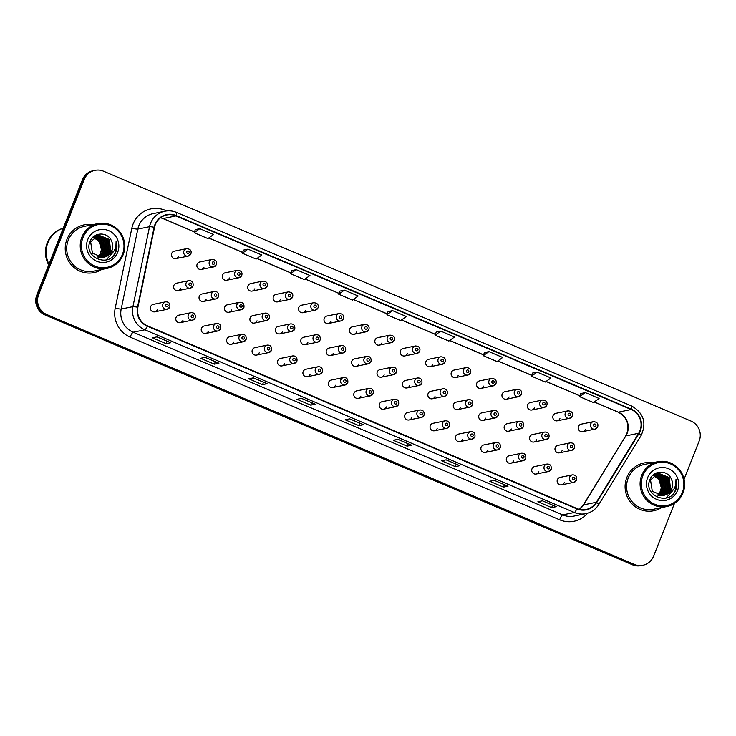 <?xml version="1.0" encoding="UTF-8"?>
<svg xmlns="http://www.w3.org/2000/svg" width="736" height="736" viewBox="0 0 736 736"><rect width="100%" height="100%" fill="white"/><g stroke="black" fill="none" stroke-linecap="round" stroke-linejoin="round"><path stroke-width="1.1" d="M195.196 317.869A3.809 3.708 -101.6 0 1 188.904 318.817A3.809 3.708 -101.6 0 1 190.983 312.671L178.738 315.183A3.809 3.708 78.4 0 0 176.649 321.328A3.809 3.708 78.4 0 0 182.942 320.381M220.616 328.679A3.809 3.708 -101.6 0 1 214.323 329.627A3.809 3.708 -101.6 0 1 216.412 323.481L204.157 325.993A3.809 3.708 78.4 0 0 202.078 332.138A3.809 3.708 78.4 0 0 208.362 331.191M246.036 339.489A3.809 3.708 -101.6 0 1 239.752 340.446A3.809 3.708 -101.6 0 1 241.831 334.3L229.586 336.803A3.809 3.708 78.4 0 0 227.498 342.948A3.809 3.708 78.4 0 0 233.79 342.001M271.464 350.308A3.809 3.708 -101.6 0 1 265.172 351.256A3.809 3.708 -101.6 0 1 267.26 345.11L255.006 347.622A3.809 3.708 78.4 0 0 252.926 353.768A3.809 3.708 78.4 0 0 259.21 352.82M296.884 361.118A3.809 3.708 -101.6 0 1 290.6 362.066A3.809 3.708 -101.6 0 1 292.68 355.92L280.425 358.432A3.809 3.708 78.4 0 0 278.346 364.578A3.809 3.708 78.4 0 0 284.639 363.63M322.313 371.938A3.809 3.708 -101.6 0 1 316.02 372.885A3.809 3.708 -101.6 0 1 318.099 366.74L305.854 369.251A3.809 3.708 78.4 0 0 303.775 375.397A3.809 3.708 78.4 0 0 310.058 374.449M347.732 382.748A3.809 3.708 -101.6 0 1 341.449 383.695A3.809 3.708 -101.6 0 1 343.528 377.55L331.274 380.061A3.809 3.708 78.4 0 0 329.194 386.207A3.809 3.708 78.4 0 0 335.487 385.259M373.161 393.558A3.809 3.708 -101.6 0 1 366.868 394.514A3.809 3.708 -101.6 0 1 368.948 388.369L356.702 390.88A3.809 3.708 78.4 0 0 354.623 397.017A3.809 3.708 78.4 0 0 360.907 396.069M398.581 404.377A3.809 3.708 -101.6 0 1 392.297 405.324A3.809 3.708 -101.6 0 1 394.376 399.179L382.122 401.69A3.809 3.708 78.4 0 0 380.043 407.836A3.809 3.708 78.4 0 0 386.326 406.888M424.01 415.187A3.809 3.708 -101.6 0 1 417.717 416.134A3.809 3.708 -101.6 0 1 419.796 409.989L407.551 412.5A3.809 3.708 78.4 0 0 405.462 418.646A3.809 3.708 78.4 0 0 411.755 417.698M449.429 426.006A3.809 3.708 -101.6 0 1 443.136 426.954A3.809 3.708 -101.6 0 1 445.225 420.808L432.97 423.32A3.809 3.708 78.4 0 0 430.891 429.465A3.809 3.708 78.4 0 0 437.175 428.518M474.849 436.816A3.809 3.708 -101.6 0 1 468.565 437.764A3.809 3.708 -101.6 0 1 470.644 431.618L458.39 434.13A3.809 3.708 78.4 0 0 456.311 440.275A3.809 3.708 78.4 0 0 462.604 439.328M500.278 447.635A3.809 3.708 -101.6 0 1 493.985 448.583A3.809 3.708 -101.6 0 1 496.073 442.437L483.819 444.949A3.809 3.708 78.4 0 0 481.74 451.094A3.809 3.708 78.4 0 0 488.023 450.138M525.697 458.445A3.809 3.708 -101.6 0 1 519.414 459.393A3.809 3.708 -101.6 0 1 521.493 453.247L509.238 455.759A3.809 3.708 78.4 0 0 507.159 461.904A3.809 3.708 78.4 0 0 513.452 460.957M551.126 469.255A3.809 3.708 -101.6 0 1 544.833 470.203A3.809 3.708 -101.6 0 1 546.912 464.057L534.667 466.569A3.809 3.708 78.4 0 0 532.588 472.714A3.809 3.708 78.4 0 0 538.872 471.767M576.546 480.074A3.809 3.708 -101.6 0 1 570.262 481.022A3.809 3.708 -101.6 0 1 572.341 474.876L560.087 477.388A3.809 3.708 78.4 0 0 558.008 483.534A3.809 3.708 78.4 0 0 564.3 482.586M169.768 307.05A3.809 3.708 -101.6 0 1 163.484 307.998A3.809 3.708 -101.6 0 1 165.563 301.852L153.309 304.364A3.809 3.708 78.4 0 0 151.23 310.509A3.809 3.708 78.4 0 0 157.513 309.562M218.436 296.663A3.809 3.708 -101.6 0 1 212.152 297.611A3.809 3.708 -101.6 0 1 214.231 291.465L201.977 293.977A3.809 3.708 78.4 0 0 199.898 300.122A3.809 3.708 78.4 0 0 206.19 299.175M243.864 307.473A3.809 3.708 -101.6 0 1 237.572 308.43A3.809 3.708 -101.6 0 1 239.66 302.284L227.406 304.796A3.809 3.708 78.4 0 0 225.326 310.932A3.809 3.708 78.4 0 0 231.61 309.985M269.284 318.292A3.809 3.708 -101.6 0 1 263 319.24A3.809 3.708 -101.6 0 1 265.08 313.094L252.825 315.606A3.809 3.708 78.4 0 0 250.746 321.752A3.809 3.708 78.4 0 0 257.039 320.804M294.713 329.102A3.809 3.708 -101.6 0 1 288.42 330.05A3.809 3.708 -101.6 0 1 290.499 323.904L278.254 326.416A3.809 3.708 78.4 0 0 276.175 332.562A3.809 3.708 78.4 0 0 282.458 331.614M320.132 339.922A3.809 3.708 -101.6 0 1 313.849 340.869A3.809 3.708 -101.6 0 1 315.928 334.724L303.674 337.235A3.809 3.708 78.4 0 0 301.594 343.381A3.809 3.708 78.4 0 0 307.887 342.433M345.561 350.732A3.809 3.708 -101.6 0 1 339.268 351.679A3.809 3.708 -101.6 0 1 341.348 345.534L329.102 348.045A3.809 3.708 78.4 0 0 327.014 354.191A3.809 3.708 78.4 0 0 333.307 353.243M370.981 361.542A3.809 3.708 -101.6 0 1 364.697 362.498A3.809 3.708 -101.6 0 1 366.776 356.353L354.522 358.864A3.809 3.708 78.4 0 0 352.443 365.01A3.809 3.708 78.4 0 0 358.726 364.053M396.4 372.361A3.809 3.708 -101.6 0 1 390.117 373.308A3.809 3.708 -101.6 0 1 392.196 367.163L379.951 369.674A3.809 3.708 78.4 0 0 377.862 375.82A3.809 3.708 78.4 0 0 384.155 374.872M421.829 383.171A3.809 3.708 -101.6 0 1 415.536 384.118A3.809 3.708 -101.6 0 1 417.625 377.973L405.37 380.484A3.809 3.708 78.4 0 0 403.291 386.63A3.809 3.708 78.4 0 0 409.575 385.682M447.249 393.99A3.809 3.708 -101.6 0 1 440.965 394.938A3.809 3.708 -101.6 0 1 443.044 388.792L430.79 391.304A3.809 3.708 78.4 0 0 428.711 397.449A3.809 3.708 78.4 0 0 435.004 396.502M472.678 404.8A3.809 3.708 -101.6 0 1 466.385 405.748A3.809 3.708 -101.6 0 1 468.473 399.602L456.219 402.114A3.809 3.708 78.4 0 0 454.14 408.259A3.809 3.708 78.4 0 0 460.423 407.312M498.097 415.619A3.809 3.708 -101.6 0 1 491.814 416.567A3.809 3.708 -101.6 0 1 493.893 410.421L481.638 412.933A3.809 3.708 78.4 0 0 479.559 419.078A3.809 3.708 78.4 0 0 485.852 418.122M523.526 426.429A3.809 3.708 -101.6 0 1 517.233 427.377A3.809 3.708 -101.6 0 1 519.312 421.231L507.067 423.743A3.809 3.708 78.4 0 0 504.988 429.888A3.809 3.708 78.4 0 0 511.272 428.941M548.946 437.239A3.809 3.708 -101.6 0 1 542.662 438.187A3.809 3.708 -101.6 0 1 544.741 432.05L532.487 434.553A3.809 3.708 78.4 0 0 530.408 440.698A3.809 3.708 78.4 0 0 536.691 439.751M574.374 448.058A3.809 3.708 -101.6 0 1 568.082 449.006A3.809 3.708 -101.6 0 1 570.161 442.86L557.916 445.372A3.809 3.708 78.4 0 0 555.827 451.518A3.809 3.708 78.4 0 0 562.12 450.57M193.016 285.853A3.809 3.708 -101.6 0 1 186.723 286.801A3.809 3.708 -101.6 0 1 188.812 280.655L176.557 283.167A3.809 3.708 78.4 0 0 174.478 289.312A3.809 3.708 78.4 0 0 180.762 288.365M216.264 264.647A3.809 3.708 -101.6 0 1 209.972 265.595A3.809 3.708 -101.6 0 1 212.06 259.449L199.806 261.961A3.809 3.708 78.4 0 0 197.726 268.106A3.809 3.708 78.4 0 0 204.01 267.159M241.684 275.457A3.809 3.708 -101.6 0 1 235.4 276.414A3.809 3.708 -101.6 0 1 237.48 270.268L225.225 272.78A3.809 3.708 78.4 0 0 223.146 278.916A3.809 3.708 78.4 0 0 229.439 277.969M267.113 286.276A3.809 3.708 -101.6 0 1 260.82 287.224A3.809 3.708 -101.6 0 1 262.899 281.078L250.654 283.59A3.809 3.708 78.4 0 0 248.575 289.736A3.809 3.708 78.4 0 0 254.858 288.788M292.532 297.086A3.809 3.708 -101.6 0 1 286.249 298.034A3.809 3.708 -101.6 0 1 288.328 291.888L276.074 294.4A3.809 3.708 78.4 0 0 273.994 300.546A3.809 3.708 78.4 0 0 280.278 299.598M317.961 307.906A3.809 3.708 -101.6 0 1 311.668 308.853A3.809 3.708 -101.6 0 1 313.748 302.708L301.502 305.219A3.809 3.708 78.4 0 0 299.414 311.365A3.809 3.708 78.4 0 0 305.707 310.417M343.381 318.716A3.809 3.708 -101.6 0 1 337.097 319.663A3.809 3.708 -101.6 0 1 339.176 313.518L326.922 316.029A3.809 3.708 78.4 0 0 324.843 322.175A3.809 3.708 78.4 0 0 331.126 321.227M368.8 329.535A3.809 3.708 -101.6 0 1 362.517 330.482A3.809 3.708 -101.6 0 1 364.596 324.337L352.351 326.848A3.809 3.708 78.4 0 0 350.262 332.994A3.809 3.708 78.4 0 0 356.555 332.037M394.229 340.345A3.809 3.708 -101.6 0 1 387.936 341.292A3.809 3.708 -101.6 0 1 390.025 335.147L377.77 337.658A3.809 3.708 78.4 0 0 375.691 343.804A3.809 3.708 78.4 0 0 381.975 342.856M419.649 351.155A3.809 3.708 -101.6 0 1 413.365 352.102A3.809 3.708 -101.6 0 1 415.444 345.957L403.19 348.468A3.809 3.708 78.4 0 0 401.111 354.614A3.809 3.708 78.4 0 0 407.404 353.666M445.078 361.974A3.809 3.708 -101.6 0 1 438.785 362.922A3.809 3.708 -101.6 0 1 440.864 356.776L428.619 359.288A3.809 3.708 78.4 0 0 426.54 365.433A3.809 3.708 78.4 0 0 432.823 364.486M470.497 372.784A3.809 3.708 -101.6 0 1 464.214 373.732A3.809 3.708 -101.6 0 1 466.293 367.586L454.038 370.098A3.809 3.708 78.4 0 0 451.959 376.243A3.809 3.708 78.4 0 0 458.252 375.296M495.926 383.603A3.809 3.708 -101.6 0 1 489.633 384.551A3.809 3.708 -101.6 0 1 491.712 378.405L479.467 380.917A3.809 3.708 78.4 0 0 477.388 387.062A3.809 3.708 78.4 0 0 483.672 386.115M521.346 394.413A3.809 3.708 -101.6 0 1 515.062 395.361A3.809 3.708 -101.6 0 1 517.141 389.215L504.887 391.727A3.809 3.708 78.4 0 0 502.808 397.872A3.809 3.708 78.4 0 0 509.091 396.925M546.774 405.223A3.809 3.708 -101.6 0 1 540.482 406.171A3.809 3.708 -101.6 0 1 542.561 400.034L530.316 402.537A3.809 3.708 78.4 0 0 528.227 408.682A3.809 3.708 78.4 0 0 534.52 407.735M572.194 416.042A3.809 3.708 -101.6 0 1 565.901 416.99A3.809 3.708 -101.6 0 1 567.99 410.844L555.735 413.356A3.809 3.708 78.4 0 0 553.656 419.502A3.809 3.708 78.4 0 0 559.94 418.554M597.614 426.852A3.809 3.708 -101.6 0 1 591.33 427.8A3.809 3.708 -101.6 0 1 593.409 421.654L581.155 424.166A3.809 3.708 78.4 0 0 579.076 430.312A3.809 3.708 78.4 0 0 585.368 429.364M190.836 253.837A3.809 3.708 -101.6 0 1 184.552 254.785A3.809 3.708 -101.6 0 1 186.631 248.639L174.377 251.151A3.809 3.708 78.4 0 0 172.298 257.296A3.809 3.708 78.4 0 0 178.59 256.349M66.948 239.375A24.389 23.736 78.4 0 0 70.766 264.187A24.389 23.736 78.4 0 0 93.877 272.633A24.389 23.736 78.4 0 0 101.66 269.486A24.389 23.736 78.4 0 1 93.877 272.633A24.389 23.736 78.4 0 1 70.766 264.187A24.389 23.736 78.4 0 1 66.948 239.375A24.389 23.736 78.4 0 1 84.088 224.857A24.389 23.736 78.4 0 0 66.948 239.375M626.824 477.508A24.389 23.736 78.4 0 0 630.632 502.32A24.389 23.736 78.4 0 0 653.752 510.775A24.389 23.736 78.4 0 0 661.535 507.619A24.389 23.736 78.4 0 1 653.752 510.775A24.389 23.736 78.4 0 1 630.632 502.32A24.389 23.736 78.4 0 1 626.824 477.508A24.389 23.736 78.4 0 1 643.954 462.99A24.389 23.736 78.4 0 0 626.824 477.508M155.324 224.646A16.256 15.824 -101.6 0 1 175.95 215.896L631.184 409.529A16.256 15.824 -101.6 0 1 638.682 433.274L596.326 502.292A16.256 15.824 -101.6 0 1 576.96 508.53L147.448 325.836A16.256 15.824 -101.6 0 1 137.89 307.298L154.514 227.341A16.256 15.824 -101.6 0 1 155.324 224.646M154.956 224.489A16.661 16.22 78.4 0 0 154.128 227.249L137.503 307.216A16.661 16.22 78.4 0 0 147.301 326.214L576.812 508.898A16.661 16.22 78.4 0 0 596.657 502.513L639.014 433.495A16.661 16.22 78.4 0 0 631.332 409.161L176.097 215.528A16.661 16.22 78.4 0 0 154.956 224.489M684.066 479.2L699.2 440.974A15.244 14.83 78.4 0 0 690.994 421.066L103.592 171.212A15.244 14.83 78.4 0 0 94.962 170.338L93.132 170.715A15.244 14.83 78.4 0 0 82.432 179.786L36.8 295.026A15.244 14.83 78.4 0 0 45.006 314.934L632.408 564.788L633.328 564.604A15.244 14.83 78.4 0 0 641.948 565.478A15.244 14.83 78.4 0 1 633.328 564.604L45.917 314.75L633.328 564.604L634.239 564.411A15.244 14.83 78.4 0 0 653.568 556.214L674.48 503.406M36.8 295.026L37.72 294.842A15.244 14.83 78.4 0 0 45.917 314.75A15.244 14.83 78.4 0 1 37.72 294.842L83.343 179.602L37.72 294.842L38.631 294.658A15.244 14.83 78.4 0 0 46.837 314.566L634.239 564.411M94.052 170.522A15.244 14.83 78.4 0 0 83.343 179.602A15.244 14.83 78.4 0 1 94.052 170.522M585.313 392.61L579.664 396.686L593.428 402.546L599.076 398.47L585.313 392.61L580.768 393.567M532.597 373.042L537.124 372.112L531.475 376.188L532.597 373.042M488.943 351.624L483.285 355.69L497.058 361.551L502.706 357.475L488.943 351.624L484.398 352.572M436.218 332.056L440.754 331.126L435.105 335.202L436.218 332.056M199.824 228.648L194.175 232.723L207.938 238.574L213.596 234.508L199.824 228.648L195.288 229.604M248.014 249.145L242.365 253.221L256.128 259.072L261.786 254.996L248.014 249.145L243.469 250.102M296.203 269.643L290.545 273.709L304.318 279.57L309.966 275.494L296.203 269.643L291.658 270.59M344.384 290.131L338.735 294.207L352.498 300.067L358.156 295.992L344.384 290.131L339.839 291.088M392.573 310.629L386.915 314.704L400.688 320.556L406.336 316.489L392.573 310.629L388.028 311.586M92.478 224.692A24.389 23.736 78.4 0 0 84.088 224.857A24.389 23.736 78.4 0 1 92.478 224.692M652.354 462.824A24.389 23.736 78.4 0 0 643.954 462.99A24.389 23.736 78.4 0 1 652.354 462.824M94.962 170.338A15.244 14.83 78.4 0 0 84.263 179.409L38.631 294.658M459.862 465.695L455.28 466.633L441.517 460.773L446.099 459.834L459.862 465.695A4.066 0.773 -67 0 1 459.761 465.686L446.034 459.853M508.052 486.183L503.47 487.122L489.707 481.27L494.279 480.332L508.052 486.183A4.066 0.773 -67 0 1 507.941 486.183A4.066 0.773 -67 0 0 507.941 486.183L494.233 480.341L507.941 486.183M556.232 506.681L551.66 507.619L537.887 501.768L542.469 500.83L556.232 506.681A4.066 0.773 -67 0 1 556.131 506.672L542.404 500.839M315.312 404.202L310.73 405.14L296.958 399.289L301.539 398.351L315.312 404.202A4.066 0.773 -67 0 1 315.201 404.202A4.066 0.773 -67 0 0 315.201 404.202L301.484 398.36L315.201 404.202M267.122 383.714L262.54 384.652L248.777 378.792L253.359 377.853L267.122 383.714A4.066 0.773 -67 0 1 267.012 383.704L253.294 377.862M218.932 363.216L214.36 364.154L200.588 358.294L205.169 357.356L218.932 363.216A4.066 0.773 -67 0 1 218.831 363.207L205.105 357.374L218.804 363.188A4.066 0.773 -67 0 0 218.831 363.207M170.752 342.718L166.17 343.657L152.407 337.806L156.98 336.867L170.752 342.718A4.066 0.773 -67 0 1 170.642 342.709L156.924 336.876M411.682 445.197L407.1 446.136L393.328 440.275L397.909 439.337L411.682 445.197A4.066 0.773 -67 0 1 411.571 445.188A4.066 0.773 -67 0 0 411.571 445.188L397.854 439.355L411.571 445.188M363.492 424.7L358.91 425.638L345.147 419.787L349.729 418.848L363.492 424.7A4.066 0.773 -67 0 1 363.382 424.69L349.664 418.858M531.475 376.188L545.238 382.048L550.896 377.973L537.124 372.112M435.105 335.202L448.868 341.053L454.526 336.978L440.754 331.126M358.91 425.638L359.876 423.2M349.674 418.858L363.354 424.681A4.066 0.773 -67 0 0 363.382 424.69M407.1 446.136L408.066 443.698M166.17 343.657L167.136 341.219M156.934 336.876L170.614 342.691A4.066 0.773 -67 0 0 170.642 342.709M214.36 364.154L215.326 361.716M262.54 384.652L263.506 382.214M253.304 377.862L266.984 383.686A4.066 0.773 -67 0 0 267.012 383.704M310.73 405.14L311.696 402.702M551.66 507.619L552.616 505.181M542.414 500.839L556.103 506.662A4.066 0.773 -67 0 0 556.131 506.672M503.47 487.122L504.436 484.684M455.28 466.633L456.246 464.195M446.044 459.844L459.724 465.667A4.066 0.773 -67 0 0 459.761 465.686M386.915 314.704L388.038 311.558M338.735 294.207L339.848 291.06M290.545 273.709L291.668 270.572M242.365 253.221L243.478 250.074M194.175 232.723L195.298 229.577M483.285 355.69L484.408 352.553M579.664 396.686L580.778 393.539M632.408 564.788A15.244 14.83 78.4 0 0 641.038 565.662L642.868 565.285M97.732 257.002A11.482 11.178 78.4 0 0 93.509 237.608M122.452 254.325A21.85 21.261 78.4 0 0 110.694 225.786A21.85 21.261 78.4 0 0 82.984 237.535A21.85 21.261 78.4 0 0 94.742 266.073A21.85 21.261 78.4 0 0 122.452 254.325M123.142 254.757A22.862 22.246 78.4 0 0 119.572 231.5A22.862 22.246 78.4 0 0 97.897 223.578A22.862 22.246 78.4 0 0 81.843 237.194A22.862 22.246 78.4 0 0 85.413 260.452A22.862 22.246 78.4 0 0 107.079 268.373A22.862 22.246 78.4 0 0 123.142 254.757M97.897 223.578L84.392 226.348A22.862 22.246 78.4 0 0 68.328 239.964A22.862 22.246 78.4 0 0 71.907 263.221A22.862 22.246 78.4 0 0 93.573 271.142L107.079 268.373M48.953 264.325A25.401 24.72 78.4 0 1 47.776 242.724A25.401 24.72 78.4 0 1 63.25 228.215A25.401 24.72 78.4 0 0 47.886 242.705A25.401 24.72 78.4 0 0 49.008 264.187M63.278 228.16A25.401 24.72 78.4 0 0 47.26 242.834A25.401 24.72 78.4 0 0 48.714 264.942M94.318 236.946L100.62 241.196L101.936 252.632L98.477 257.241M94.981 236.486L102.074 240.902L103.39 252.328L99.277 257.425M94.815 236.596L101.706 240.976L103.022 252.402L99.075 257.388M95.652 236.09L103.528 240.608L104.843 252.034L100.059 257.563M95.487 236.182L103.169 240.681L104.475 252.108L99.866 257.536M96.342 235.759L104.981 240.304L106.297 251.73L100.832 257.637M96.177 235.833L104.622 240.378L105.929 251.804L100.639 257.618M97.042 235.474L106.435 240.01L107.75 251.436L101.596 257.655M96.867 235.538L106.076 240.083L107.382 251.51L101.402 257.655M97.759 235.244L107.888 239.706L109.204 251.142L102.341 257.628M97.575 235.299L107.53 239.789L108.836 251.215L102.157 257.637M106.886 256.321L111.946 250.571C113.151 247.351 113.022 244.177 111.541 241.049C107.98 231.509 93.619 231.886 90.197 241.114C82.717 256.928 108.661 268.373 115.552 252.54L115.892 251.758C117.226 248.262 117.3 244.738 116.113 241.16C116.555 244.738 115.81 248.078 113.887 251.151L106.886 256.321L103.049 257.554L92.432 253.193L90.638 241.868L98.477 235.069L109.342 239.412L110.658 250.838L103.086 257.554M98.293 235.115L108.983 239.485L110.299 250.912L102.902 257.572M111.541 241.049C112.948 244.26 113.013 247.452 111.752 250.617L103.638 257.462M87.759 239.559A16.569 16.118 78.4 0 0 96.674 261.206A16.569 16.118 78.4 0 0 117.686 252.292A16.569 16.118 78.4 0 0 108.772 230.653A16.569 16.118 78.4 0 0 87.759 239.559M93.665 237.47L99.167 241.5L101.347 249.338L102.433 249.118L100.252 241.279L94.153 237.066M116.113 241.16L115.718 251.786L113.804 255.162M112.976 252.393L106.196 259.891M657.607 495.144A11.482 11.178 78.4 0 0 653.375 475.75M682.327 492.458A21.85 21.261 78.4 0 0 670.57 463.919A21.85 21.261 78.4 0 0 642.859 475.668A21.85 21.261 78.4 0 0 654.617 504.206A21.85 21.261 78.4 0 0 682.327 492.458M683.017 492.899A22.862 22.246 78.4 0 0 679.438 469.642A22.862 22.246 78.4 0 0 657.772 461.711A22.862 22.246 78.4 0 0 641.709 475.327A22.862 22.246 78.4 0 0 645.288 498.585A22.862 22.246 78.4 0 0 666.954 506.506A22.862 22.246 78.4 0 0 683.017 492.899M657.772 461.711L644.258 464.48A22.862 22.246 78.4 0 0 628.204 478.096A22.862 22.246 78.4 0 0 631.773 501.354A22.862 22.246 78.4 0 0 653.439 509.275L666.954 506.506M654.184 475.079L660.496 479.338L661.802 490.765L658.352 495.374M654.856 474.619L661.949 479.044L663.256 490.47L659.143 495.567M654.681 474.729L661.581 479.118L662.897 490.544L658.95 495.521M655.528 474.232L663.403 478.74L664.709 490.167L659.925 495.696M655.362 474.324L663.035 478.814L664.35 490.24L659.732 495.668M656.218 473.892L664.856 478.446L666.163 489.872L660.698 495.77M656.043 473.975L664.488 478.52L665.804 489.946L660.505 495.76M656.917 473.616L666.31 478.142L667.626 489.569L661.462 495.797M656.742 473.68L665.942 478.216L667.258 489.652L661.278 495.797M657.625 473.386L667.764 477.848L669.079 489.274L662.216 495.77M657.45 473.441L667.396 477.922L668.711 489.348L662.032 495.779M666.761 494.454L671.821 488.713C673.026 485.493 672.888 482.319 671.407 479.191C667.856 469.642 653.494 470.019 650.072 479.246C642.592 495.07 668.536 506.506 675.427 490.673L675.758 489.891C677.102 486.404 677.175 482.871 675.988 479.292C676.421 482.88 675.676 486.211 673.753 489.293L666.761 494.454L662.924 495.696L652.308 491.326L650.504 480.001L658.352 473.211L669.217 477.554L670.533 488.98L662.952 495.687M658.168 473.248L668.849 477.627L670.165 489.054L662.768 495.714M671.407 479.191C672.814 482.402 672.888 485.585 671.618 488.75L663.504 495.604M647.625 477.701A16.569 16.118 78.4 0 0 656.54 499.339A16.569 16.118 78.4 0 0 677.552 490.434A16.569 16.118 78.4 0 0 668.638 468.786A16.569 16.118 78.4 0 0 647.625 477.701M653.54 475.603L659.033 479.633L661.213 487.471L662.308 487.25L660.128 479.412L654.028 475.208M675.988 479.292L675.593 489.928L673.67 493.304M672.851 490.526L666.062 498.033M638.682 433.274L625.858 435.905A16.256 15.824 78.4 0 0 618.36 412.16L594.292 401.92M579.453 509.349A16.256 15.824 78.4 0 0 583.501 504.914L625.858 435.905A9.145 1.463 -148.5 0 0 625.618 436.043L626.87 433.541C629.574 423.936 626.658 416.806 618.12 412.142A9.145 1.748 -67 0 0 618.36 412.16L631.184 409.529M175.95 215.896L163.125 218.528A16.256 15.824 78.4 0 0 160.623 217.709M587.622 513.222A25.401 24.72 -101.6 0 1 559.654 519.818L130.143 337.134A5.078 0.966 -67 0 1 133.142 332.212L144.863 329.811A20.323 19.78 -101.6 0 1 132.922 306.636L149.546 226.679A20.323 19.78 -101.6 0 1 150.558 223.312A20.323 19.78 -101.6 0 1 164.827 211.204L153.106 213.615A20.323 19.78 78.4 0 0 138.828 225.713A20.323 19.78 78.4 0 0 137.825 229.08L121.192 309.037A20.323 19.78 78.4 0 0 133.142 332.212L562.654 514.906A20.323 19.78 78.4 0 0 574.154 516.074L585.874 513.673A20.323 19.78 -101.6 0 1 574.374 512.504L144.863 329.811A5.078 0.966 -67 0 0 147.301 326.214M154.128 227.249A5.078 0.469 11.7 0 0 149.546 226.679L137.825 229.08A5.078 0.469 -168.3 0 1 131.836 228.206A25.401 24.72 -101.6 0 1 165.315 210.33L166.695 210.919M576.812 508.898A5.078 0.966 113 0 1 574.374 512.504L562.654 514.906A5.078 0.966 -67 0 0 559.654 519.818M596.657 502.513A5.078 0.81 31.5 0 1 598.718 504.629L641.074 435.611C646.834 422.896 643.715 413.034 631.7 406.024L176.465 212.382A5.078 0.966 113 0 1 176.097 215.528M130.143 337.134A25.401 24.72 -101.6 0 1 115.212 308.163A5.078 0.469 -168.3 0 0 121.192 309.037L132.922 306.636A5.078 0.469 11.7 0 1 137.503 307.216M639.014 433.495A5.078 0.81 31.5 0 1 641.074 435.611M631.332 409.161A5.078 0.966 -67 0 0 631.7 406.024M176.327 212.373A5.078 0.966 113 0 1 176.465 212.382C172.693 210.809 168.82 210.422 164.827 211.204M115.212 308.163L131.836 228.206M84.263 179.409L82.432 179.786M46.837 314.566L45.006 314.934M165.315 210.33A5.078 0.966 -67 0 0 165.002 211.177M596.326 502.292L583.501 504.914A9.145 1.463 -148.5 0 0 583.262 505.062L625.618 436.043M579.968 395.83L546.103 381.423M531.778 375.332L497.913 360.934M483.598 354.835L449.733 340.437M435.408 334.346L401.543 319.939M387.219 313.849L353.363 299.442M339.038 293.351L305.173 278.944M290.849 272.854L256.993 258.456M242.668 252.365L208.803 237.958M194.479 231.868L163.125 218.528A9.145 1.748 -67 0 1 162.877 218.509L160.577 217.736M186.824 251.767A1.27 1.233 78.4 0 0 187.505 253.423A1.27 1.233 78.4 0 0 189.115 252.742A1.27 1.233 78.4 0 0 188.434 251.077A1.27 1.233 78.4 0 0 186.824 251.767M191.296 284.758A1.27 1.233 78.4 0 0 190.606 283.093A1.27 1.233 78.4 0 0 188.996 283.783A1.27 1.233 78.4 0 0 189.686 285.439A1.27 1.233 78.4 0 0 191.296 284.758M168.047 305.955A1.27 1.233 78.4 0 0 167.366 304.299A1.27 1.233 78.4 0 0 165.756 304.98A1.27 1.233 78.4 0 0 166.437 306.645A1.27 1.233 78.4 0 0 168.047 305.955M212.244 262.577A1.27 1.233 78.4 0 0 212.925 264.233A1.27 1.233 78.4 0 0 214.544 263.552A1.27 1.233 78.4 0 0 213.854 261.896A1.27 1.233 78.4 0 0 212.244 262.577M237.673 273.396A1.27 1.233 78.4 0 0 238.354 275.052A1.27 1.233 78.4 0 0 239.964 274.372A1.27 1.233 78.4 0 0 239.283 272.706A1.27 1.233 78.4 0 0 237.673 273.396M263.092 284.206A1.27 1.233 78.4 0 0 263.773 285.862A1.27 1.233 78.4 0 0 265.383 285.182A1.27 1.233 78.4 0 0 264.702 283.526A1.27 1.233 78.4 0 0 263.092 284.206M288.521 295.016A1.27 1.233 78.4 0 0 289.202 296.682A1.27 1.233 78.4 0 0 290.812 295.992A1.27 1.233 78.4 0 0 290.131 294.336A1.27 1.233 78.4 0 0 288.521 295.016M216.715 295.568A1.27 1.233 78.4 0 0 216.034 293.912A1.27 1.233 78.4 0 0 214.424 294.593A1.27 1.233 78.4 0 0 215.105 296.249A1.27 1.233 78.4 0 0 216.715 295.568M242.144 306.388A1.27 1.233 78.4 0 0 241.454 304.722A1.27 1.233 78.4 0 0 239.844 305.412A1.27 1.233 78.4 0 0 240.534 307.068A1.27 1.233 78.4 0 0 242.144 306.388M267.564 317.198A1.27 1.233 78.4 0 0 266.883 315.542A1.27 1.233 78.4 0 0 265.273 316.222A1.27 1.233 78.4 0 0 265.954 317.878A1.27 1.233 78.4 0 0 267.564 317.198M313.941 305.836A1.27 1.233 78.4 0 0 314.622 307.492A1.27 1.233 78.4 0 0 316.232 306.811A1.27 1.233 78.4 0 0 315.551 305.155A1.27 1.233 78.4 0 0 313.941 305.836M339.36 316.646A1.27 1.233 78.4 0 0 340.05 318.311A1.27 1.233 78.4 0 0 341.66 317.621A1.27 1.233 78.4 0 0 340.98 315.965A1.27 1.233 78.4 0 0 339.36 316.646M364.789 327.465A1.27 1.233 78.4 0 0 365.47 329.121A1.27 1.233 78.4 0 0 367.08 328.44A1.27 1.233 78.4 0 0 366.399 326.775A1.27 1.233 78.4 0 0 364.789 327.465M292.992 328.008A1.27 1.233 78.4 0 0 292.302 326.352A1.27 1.233 78.4 0 0 290.692 327.032A1.27 1.233 78.4 0 0 291.373 328.698A1.27 1.233 78.4 0 0 292.992 328.008M318.412 338.827A1.27 1.233 78.4 0 0 317.731 337.162A1.27 1.233 78.4 0 0 316.121 337.852A1.27 1.233 78.4 0 0 316.802 339.508A1.27 1.233 78.4 0 0 318.412 338.827M343.832 349.637A1.27 1.233 78.4 0 0 343.151 347.981A1.27 1.233 78.4 0 0 341.541 348.662A1.27 1.233 78.4 0 0 342.222 350.327A1.27 1.233 78.4 0 0 343.832 349.637M390.209 338.275A1.27 1.233 78.4 0 0 390.899 339.931A1.27 1.233 78.4 0 0 392.509 339.25A1.27 1.233 78.4 0 0 391.819 337.594A1.27 1.233 78.4 0 0 390.209 338.275M415.638 349.085A1.27 1.233 78.4 0 0 416.318 350.75A1.27 1.233 78.4 0 0 417.928 350.069A1.27 1.233 78.4 0 0 417.248 348.404A1.27 1.233 78.4 0 0 415.638 349.085M441.057 359.904A1.27 1.233 78.4 0 0 441.738 361.56A1.27 1.233 78.4 0 0 443.357 360.879A1.27 1.233 78.4 0 0 442.667 359.223A1.27 1.233 78.4 0 0 441.057 359.904M466.486 370.714A1.27 1.233 78.4 0 0 467.167 372.379A1.27 1.233 78.4 0 0 468.777 371.689A1.27 1.233 78.4 0 0 468.096 370.033A1.27 1.233 78.4 0 0 466.486 370.714M491.906 381.533A1.27 1.233 78.4 0 0 492.586 383.189A1.27 1.233 78.4 0 0 494.196 382.508A1.27 1.233 78.4 0 0 493.516 380.843A1.27 1.233 78.4 0 0 491.906 381.533M369.26 360.456A1.27 1.233 78.4 0 0 368.58 358.791A1.27 1.233 78.4 0 0 366.96 359.481A1.27 1.233 78.4 0 0 367.65 361.137A1.27 1.233 78.4 0 0 369.26 360.456M394.68 371.266A1.27 1.233 78.4 0 0 393.999 369.61A1.27 1.233 78.4 0 0 392.389 370.291A1.27 1.233 78.4 0 0 393.07 371.947A1.27 1.233 78.4 0 0 394.68 371.266M420.109 382.076A1.27 1.233 78.4 0 0 419.419 380.42A1.27 1.233 78.4 0 0 417.809 381.101A1.27 1.233 78.4 0 0 418.499 382.766A1.27 1.233 78.4 0 0 420.109 382.076M445.528 392.895A1.27 1.233 78.4 0 0 444.848 391.239A1.27 1.233 78.4 0 0 443.238 391.92A1.27 1.233 78.4 0 0 443.918 393.576A1.27 1.233 78.4 0 0 445.528 392.895M470.957 403.705A1.27 1.233 78.4 0 0 470.267 402.049A1.27 1.233 78.4 0 0 468.657 402.73A1.27 1.233 78.4 0 0 469.347 404.395A1.27 1.233 78.4 0 0 470.957 403.705M517.325 392.343A1.27 1.233 78.4 0 0 518.015 393.999A1.27 1.233 78.4 0 0 519.625 393.318A1.27 1.233 78.4 0 0 518.944 391.662A1.27 1.233 78.4 0 0 517.325 392.343M542.754 403.153A1.27 1.233 78.4 0 0 543.435 404.818A1.27 1.233 78.4 0 0 545.045 404.138A1.27 1.233 78.4 0 0 544.364 402.472A1.27 1.233 78.4 0 0 542.754 403.153M568.174 413.972A1.27 1.233 78.4 0 0 568.864 415.628A1.27 1.233 78.4 0 0 570.474 414.948A1.27 1.233 78.4 0 0 569.784 413.292A1.27 1.233 78.4 0 0 568.174 413.972M593.602 424.782A1.27 1.233 78.4 0 0 594.283 426.448A1.27 1.233 78.4 0 0 595.893 425.758A1.27 1.233 78.4 0 0 595.212 424.102A1.27 1.233 78.4 0 0 593.602 424.782M496.377 414.524A1.27 1.233 78.4 0 0 495.696 412.859A1.27 1.233 78.4 0 0 494.086 413.549A1.27 1.233 78.4 0 0 494.767 415.205A1.27 1.233 78.4 0 0 496.377 414.524M521.796 425.334A1.27 1.233 78.4 0 0 521.116 423.678A1.27 1.233 78.4 0 0 519.506 424.359A1.27 1.233 78.4 0 0 520.186 426.015A1.27 1.233 78.4 0 0 521.796 425.334M547.225 436.154A1.27 1.233 78.4 0 0 546.544 434.488A1.27 1.233 78.4 0 0 544.934 435.169A1.27 1.233 78.4 0 0 545.615 436.834A1.27 1.233 78.4 0 0 547.225 436.154M572.645 446.964A1.27 1.233 78.4 0 0 571.964 445.308A1.27 1.233 78.4 0 0 570.354 445.988A1.27 1.233 78.4 0 0 571.035 447.644A1.27 1.233 78.4 0 0 572.645 446.964M193.467 316.774A1.27 1.233 78.4 0 0 192.786 315.109A1.27 1.233 78.4 0 0 191.176 315.799A1.27 1.233 78.4 0 0 191.857 317.455A1.27 1.233 78.4 0 0 193.467 316.774M218.896 327.584A1.27 1.233 78.4 0 0 218.206 325.928A1.27 1.233 78.4 0 0 216.596 326.609A1.27 1.233 78.4 0 0 217.286 328.265A1.27 1.233 78.4 0 0 218.896 327.584M244.315 338.404A1.27 1.233 78.4 0 0 243.634 336.738A1.27 1.233 78.4 0 0 242.024 337.419A1.27 1.233 78.4 0 0 242.705 339.084A1.27 1.233 78.4 0 0 244.315 338.404M269.744 349.214A1.27 1.233 78.4 0 0 269.054 347.558A1.27 1.233 78.4 0 0 267.444 348.238A1.27 1.233 78.4 0 0 268.134 349.894A1.27 1.233 78.4 0 0 269.744 349.214M295.164 360.024A1.27 1.233 78.4 0 0 294.483 358.368A1.27 1.233 78.4 0 0 292.873 359.048A1.27 1.233 78.4 0 0 293.554 360.714A1.27 1.233 78.4 0 0 295.164 360.024M320.592 370.843A1.27 1.233 78.4 0 0 319.902 369.178A1.27 1.233 78.4 0 0 318.292 369.868A1.27 1.233 78.4 0 0 318.973 371.524A1.27 1.233 78.4 0 0 320.592 370.843M346.012 381.653A1.27 1.233 78.4 0 0 345.331 379.997A1.27 1.233 78.4 0 0 343.721 380.678A1.27 1.233 78.4 0 0 344.402 382.334A1.27 1.233 78.4 0 0 346.012 381.653M371.432 392.472A1.27 1.233 78.4 0 0 370.751 390.807A1.27 1.233 78.4 0 0 369.141 391.497A1.27 1.233 78.4 0 0 369.822 393.153A1.27 1.233 78.4 0 0 371.432 392.472M396.86 403.282A1.27 1.233 78.4 0 0 396.18 401.626A1.27 1.233 78.4 0 0 394.56 402.307A1.27 1.233 78.4 0 0 395.25 403.963A1.27 1.233 78.4 0 0 396.86 403.282M422.28 414.092A1.27 1.233 78.4 0 0 421.599 412.436A1.27 1.233 78.4 0 0 419.989 413.117A1.27 1.233 78.4 0 0 420.67 414.782A1.27 1.233 78.4 0 0 422.28 414.092M447.709 424.911A1.27 1.233 78.4 0 0 447.019 423.255A1.27 1.233 78.4 0 0 445.409 423.936A1.27 1.233 78.4 0 0 446.099 425.592A1.27 1.233 78.4 0 0 447.709 424.911M473.128 435.721A1.27 1.233 78.4 0 0 472.448 434.065A1.27 1.233 78.4 0 0 470.838 434.746A1.27 1.233 78.4 0 0 471.518 436.411A1.27 1.233 78.4 0 0 473.128 435.721M498.557 446.54A1.27 1.233 78.4 0 0 497.867 444.875A1.27 1.233 78.4 0 0 496.257 445.565A1.27 1.233 78.4 0 0 496.947 447.221A1.27 1.233 78.4 0 0 498.557 446.54M523.977 457.35A1.27 1.233 78.4 0 0 523.296 455.694A1.27 1.233 78.4 0 0 521.686 456.375A1.27 1.233 78.4 0 0 522.367 458.031A1.27 1.233 78.4 0 0 523.977 457.35M549.406 468.16A1.27 1.233 78.4 0 0 548.716 466.504A1.27 1.233 78.4 0 0 547.106 467.185A1.27 1.233 78.4 0 0 547.786 468.85A1.27 1.233 78.4 0 0 549.406 468.16M574.825 478.98A1.27 1.233 78.4 0 0 574.144 477.324A1.27 1.233 78.4 0 0 572.534 478.004A1.27 1.233 78.4 0 0 573.215 479.66A1.27 1.233 78.4 0 0 574.825 478.98M585.874 513.673C591.376 512.449 595.663 509.432 598.718 504.629M579.398 509.34L583.262 505.062M618.12 412.142L594.21 401.976M579.94 395.904L546.029 381.478M531.751 375.406L497.84 360.98M483.57 354.908L449.659 340.492M435.381 334.42L401.47 319.994M387.2 313.922L353.289 299.497M339.011 293.425L305.1 278.999M290.821 272.927L256.919 258.511M242.641 252.439L208.73 238.013M194.451 231.941L162.877 218.509M175.913 258.612L188.158 256.1L190.909 253.791C191.746 250.654 190.32 248.943 186.631 248.639M188.812 280.655C192.059 280.517 193.485 282.238 193.08 285.807L190.339 288.116L178.084 290.628M165.563 301.852C168.811 301.723 170.237 303.434 169.832 307.013L167.09 309.322L154.845 311.834M201.333 269.431L213.587 266.92L216.329 264.61C217.166 261.473 215.74 259.753 212.06 259.449M226.762 280.241L239.007 277.73L241.758 275.42C242.595 272.283 241.169 270.563 237.48 270.268M252.181 291.051L264.436 288.549L267.177 286.23C268.014 283.102 266.588 281.382 262.899 281.078M277.61 301.87L289.855 299.359L292.597 297.05C293.443 293.912 292.017 292.192 288.328 291.888M214.231 291.465C217.488 291.327 218.914 293.048 218.509 296.626L215.758 298.936L203.513 301.447M239.66 302.284C242.908 302.146 244.334 303.867 243.929 307.436L241.187 309.746L228.933 312.257M265.08 313.094C268.336 312.956 269.753 314.677 269.358 318.246L266.607 320.556L254.362 323.067M303.03 312.68L315.284 310.169L318.026 307.86C318.863 304.722 317.437 303.011 313.748 302.708M328.449 323.5L340.704 320.988L343.445 318.679C344.292 315.542 342.866 313.821 339.176 313.518M353.878 334.31L366.123 331.798L368.874 329.489C369.711 326.352 368.285 324.631 364.596 324.337M290.499 323.904C293.756 323.776 295.182 325.487 294.777 329.066L292.036 331.375L279.781 333.886M315.928 334.724C319.176 334.586 320.602 336.306 320.197 339.876L317.455 342.185L305.21 344.696M341.348 345.534C344.604 345.396 346.03 347.116 345.626 350.695L342.884 353.004L330.63 355.516M379.298 345.12L391.552 342.617L394.294 340.308C395.131 337.171 393.714 335.45 390.025 335.147M404.726 355.939L416.972 353.427L419.722 351.118C420.56 347.981 419.134 346.26 415.444 345.957M430.146 366.749L442.4 364.237L445.142 361.928C445.979 358.8 444.553 357.08 440.864 356.776M455.575 377.568L467.82 375.056L470.571 372.747C471.408 369.61 469.982 367.89 466.293 367.586M480.994 388.378L493.249 385.866L495.99 383.557C496.828 380.42 495.402 378.709 491.712 378.405M366.776 356.353C370.024 356.215 371.45 357.935 371.045 361.505L368.304 363.814L356.049 366.326M392.196 367.163C395.453 367.025 396.879 368.745 396.474 372.315L393.732 374.633L381.478 377.136M417.625 377.973C420.872 377.844 422.298 379.564 421.894 383.134L419.152 385.443L406.898 387.955M443.044 388.792C446.301 388.654 447.718 390.374 447.322 393.944L444.572 396.253L432.326 398.765M468.473 399.602C471.721 399.473 473.147 401.184 472.742 404.763L470 407.072L457.746 409.584M506.414 399.197L518.668 396.686L521.41 394.376C522.256 391.239 520.83 389.519 517.141 389.215M531.843 410.007L544.097 407.496L546.839 405.186C547.676 402.049 546.25 400.329 542.561 400.034M557.262 420.817L569.517 418.306L572.258 415.996C573.096 412.868 571.679 411.148 567.99 410.844M582.691 431.636L594.936 429.125L597.687 426.816C598.524 423.678 597.098 421.958 593.409 421.654M493.893 410.421C497.14 410.283 498.566 412.004 498.171 415.573L495.42 417.882L483.175 420.394M519.312 421.231C522.569 421.093 523.995 422.814 523.59 426.392L520.849 428.702L508.594 431.204M544.741 432.05C547.989 431.912 549.415 433.633 549.01 437.202L546.268 439.512L534.023 442.023M570.161 442.86C573.418 442.722 574.844 444.443 574.439 448.012L571.697 450.322L559.443 452.833M190.983 312.671C194.24 312.533 195.666 314.254 195.261 317.823L192.519 320.132L180.265 322.644M216.412 323.481C219.659 323.343 221.085 325.064 220.68 328.642L217.939 330.952L205.684 333.463M241.831 334.3C245.088 334.162 246.514 335.883 246.109 339.452L243.358 341.762L231.113 344.273M267.26 345.11C270.508 344.972 271.934 346.693 271.529 350.262L268.787 352.572L256.533 355.083M292.68 355.92C295.936 355.792 297.353 357.503 296.958 361.082L294.207 363.391L281.962 365.902M318.099 366.74C321.356 366.602 322.782 368.322 322.377 371.892L319.636 374.201L307.381 376.712M343.528 377.55C346.776 377.412 348.202 379.132 347.797 382.711L345.055 385.02L332.81 387.532M368.948 388.369C372.204 388.231 373.63 389.951 373.226 393.521L370.484 395.83L358.23 398.342M394.376 399.179C397.624 399.041 399.05 400.761 398.645 404.331L395.904 406.64L383.649 409.152M419.796 409.989C423.053 409.86 424.479 411.571 424.074 415.15L421.332 417.459L409.078 419.971M445.225 420.808C448.472 420.67 449.898 422.39 449.494 425.96L446.752 428.269L434.498 430.781M470.644 431.618C473.901 431.48 475.327 433.2 474.922 436.779L472.172 439.088L459.926 441.6M496.073 442.437C499.321 442.299 500.747 444.02 500.342 447.589L497.6 449.898L485.346 452.41M521.493 453.247C524.75 453.109 526.166 454.83 525.771 458.399L523.02 460.718L510.775 463.22M546.912 464.057C550.169 463.928 551.595 465.649 551.19 469.218L548.449 471.528L536.194 474.039M572.341 474.876C575.589 474.738 577.015 476.459 576.61 480.028L573.868 482.338L561.623 484.849"/></g></svg>
